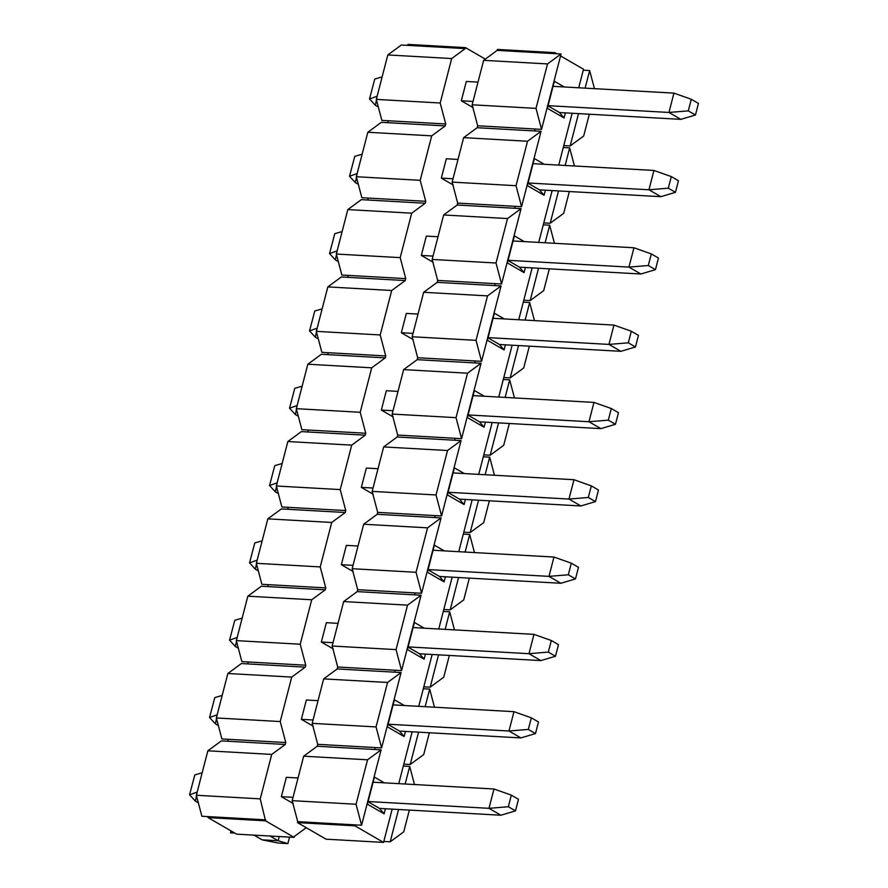 <?xml version="1.0" encoding="UTF-8"?>
<svg xmlns="http://www.w3.org/2000/svg" width="888" height="888" viewBox="0 0 888 888"><rect width="100%" height="100%" fill="white"/><g stroke="black" fill="none" stroke-linecap="round" stroke-linejoin="round"><path stroke-width="1.33" d="M292.174 800.665L303.674 756.199L317.205 746.264L317.704 744.333L312.176 723.343L323.665 678.887L337.207 668.942L337.706 667.01L332.168 646.02L343.667 601.565L357.198 591.619L357.698 589.688L352.159 568.709L363.658 524.242L377.2 514.307L377.7 512.376L372.161 491.386L383.66 446.93L397.191 436.985L397.691 435.053L392.152 414.063L403.651 369.608L417.182 359.673L417.682 357.731L412.154 336.752L423.654 292.285L437.185 282.351L437.684 280.419L432.145 259.429L443.645 214.974L457.176 205.028L457.675 203.097L452.147 182.107L463.636 137.651L477.178 127.717L477.677 125.774L472.139 104.795L483.638 60.329L497.169 50.394L497.424 49.428L497.169 50.394L483.638 60.329L472.139 104.795L477.677 125.774L477.178 127.717L463.636 137.651L452.147 182.107L457.675 203.097L457.176 205.028L443.645 214.974L432.145 259.429L437.684 280.419L437.185 282.351L423.654 292.285L412.154 336.752L417.682 357.731L417.182 359.673L403.651 369.608L392.152 414.063L397.691 435.053L397.191 436.985L383.66 446.93L372.161 491.386L377.7 512.376L377.2 514.307L363.658 524.242L352.159 568.709L357.698 589.688L357.198 591.619L343.667 601.565L332.168 646.02L337.706 667.01L337.207 668.942L323.665 678.887L312.176 723.343L317.704 744.333L317.205 746.264L303.674 756.199L292.174 800.665L356.055 804.25L367.554 759.795L303.674 756.199L367.554 759.795L381.096 749.849L317.205 746.264L374.703 749.494L375.202 747.563L317.704 744.333L381.596 747.918L376.057 726.928L312.176 723.343L376.057 726.928L387.557 682.472L323.665 678.887L387.557 682.472L401.087 672.538L337.207 668.942L394.694 672.172L395.193 670.24L337.706 667.01L401.587 670.595L396.048 649.616L332.168 646.02L396.048 649.616L407.548 605.15L343.667 601.565L407.548 605.15L421.079 595.215L357.198 591.619L414.696 594.86L415.196 592.918L357.698 589.688L421.578 593.284L416.05 572.294L352.159 568.709L416.05 572.294L427.55 527.838L363.658 524.242L427.55 527.838L441.081 517.893L377.2 514.307L434.687 517.538L435.187 515.606L377.7 512.376L441.58 515.961L436.041 494.971L372.161 491.386L436.041 494.971L447.541 450.516L383.66 446.93L447.541 450.516L461.072 440.581L397.191 436.985L454.689 440.215L455.189 438.284L397.691 435.053L461.571 438.65L456.044 417.66L392.152 414.063L456.044 417.66L467.532 373.204L403.651 369.608L467.532 373.204L481.074 363.259L417.182 359.673L474.68 362.903L475.18 360.972L417.682 357.731L481.574 361.327L476.035 340.337L412.154 336.752L476.035 340.337L487.534 295.882L423.654 292.285L487.534 295.882L501.065 285.936L437.185 282.351L494.683 285.581L495.182 283.649L437.684 280.419L501.565 284.005L496.026 263.014L432.145 259.429L496.026 263.014L507.525 218.559L443.645 214.974L507.525 218.559L521.067 208.625L457.176 205.028L514.674 208.258L515.173 206.327L457.675 203.097L521.567 206.693L516.028 185.703L452.147 182.107L516.028 185.703L527.528 141.248L463.636 137.651L527.528 141.248L541.058 131.302L477.178 127.717L534.665 130.947L535.175 129.015L477.677 125.774L541.558 129.371L536.019 108.38L472.139 104.795L536.019 108.38L547.519 63.925L483.638 60.329L547.519 63.925L561.05 53.979L497.169 50.394L554.667 53.624L554.911 52.658L497.424 49.428L554.911 52.658L556.787 53.746L554.911 52.658L554.667 53.624L561.05 53.979L541.558 129.371L535.175 129.015L534.665 130.947L541.058 131.302L521.567 206.693L515.173 206.327L514.674 208.258L521.067 208.625L501.565 284.005L495.182 283.649L494.683 285.581L501.065 285.936L481.574 361.327L475.18 360.972L474.68 362.903L481.074 363.259L461.571 438.65L455.189 438.284L454.689 440.215L461.072 440.581L441.58 515.961L435.187 515.606L434.687 517.538L441.081 517.893L421.578 593.284L415.196 592.918L414.696 594.86L421.079 595.215L401.587 670.595L395.193 670.24L394.694 672.172L401.087 672.538L381.596 747.918L375.202 747.563L374.703 749.494L381.096 749.849L367.554 759.795L356.055 804.25L292.174 800.665L297.713 821.644L292.174 800.665M326.063 839.182L297.458 822.61L297.713 821.644L297.458 822.61L326.063 839.182L383.561 842.412L326.063 839.182M564.257 86.969L554.378 81.241L547.374 108.303L554.378 81.241L564.257 86.969M547.563 105.639L559.484 112.543L564.069 117.971L565.379 112.876L564.069 117.971L547.374 108.303L564.069 117.971L559.484 112.543L547.563 105.639M560.55 55.922L583.516 69.231L583.272 70.196L589.654 70.552L594.438 88.656L589.654 70.552L583.272 70.196L583.516 69.231L560.55 55.922M589.332 114.219L583.694 135.997L570.163 145.943L563.78 145.577L563.281 147.519L569.663 147.874L574.436 165.978L569.663 147.874L563.281 147.519L572.138 113.253L563.78 145.577L570.163 145.943L578.521 113.609L570.163 145.943L583.694 135.997L589.332 114.219M569.33 191.542L563.702 213.32L550.172 223.254L543.778 222.899L543.278 224.831L549.672 225.197L554.445 243.301L549.672 225.197L543.278 224.831L552.136 190.576L543.778 222.899L550.172 223.254L558.53 190.931L550.172 223.254L563.702 213.32L569.33 191.542M549.339 268.853L543.7 290.642L530.169 300.577L523.787 300.222L523.287 302.153L529.67 302.508L534.443 320.612L529.67 302.508L523.287 302.153L532.145 267.887L523.787 300.222L530.169 300.577L538.528 268.254L530.169 300.577L543.7 290.642L549.339 268.853M529.348 346.176L523.709 367.954L510.178 377.9L503.785 377.533L503.285 379.476L509.679 379.831L514.452 397.935L509.679 379.831L503.285 379.476L512.143 345.21L503.785 377.533L510.178 377.9L518.537 345.565L510.178 377.9L523.709 367.954L529.348 346.176M509.346 423.498L503.718 445.276L490.176 455.211L483.794 454.856L483.294 456.787L489.677 457.154L494.461 475.258L489.677 457.154L483.294 456.787L492.152 422.522L483.794 454.856L490.176 455.211L498.545 422.888L490.176 455.211L503.718 445.276L509.346 423.498M489.355 500.81L483.716 522.599L470.185 532.534L463.791 532.178L463.292 534.11L469.685 534.465L474.458 552.569L469.685 534.465L463.292 534.11L472.161 499.844L463.791 532.178L470.185 532.534L478.543 500.199L470.185 532.534L483.716 522.599L489.355 500.81M469.352 578.132L463.725 599.911L450.183 609.856L443.8 609.49L443.301 611.421L449.683 611.788L454.467 629.892L449.683 611.788L443.301 611.421L452.159 577.167L443.8 609.49L450.183 609.856L458.552 577.522L450.183 609.856L463.725 599.911L469.352 578.132M449.361 655.444L443.723 677.233L430.192 687.168L423.798 686.813L423.299 688.744L429.692 689.099L434.465 707.214L429.692 689.099L423.299 688.744L432.167 654.478L423.798 686.813L430.192 687.168L438.55 654.845L430.192 687.168L443.723 677.233L449.361 655.444M429.359 732.767L423.731 754.545L410.201 764.49L403.807 764.135L403.307 766.067L409.701 766.422L414.474 784.526L409.701 766.422L403.307 766.067L412.165 731.801L403.807 764.135L410.201 764.49L418.559 732.156L410.201 764.49L423.731 754.545L429.359 732.767M409.368 810.089L403.729 831.867L390.198 841.813L383.816 841.447L383.561 842.412L354.956 825.84L297.458 822.61L354.956 825.84L355.211 824.874L297.713 821.644L361.594 825.241L356.055 804.25L361.594 825.241L381.096 749.849L361.594 825.241L355.211 824.874L354.956 825.84L383.561 842.412L392.174 809.123L383.816 841.447L390.198 841.813L398.557 809.479L390.198 841.813L403.729 831.867L409.368 810.089M527.572 182.95L539.493 189.854L527.572 182.95M507.581 260.273L519.491 267.177L507.581 260.273M487.579 337.595L499.5 344.5L487.579 337.595M467.588 414.907L479.498 421.811L467.588 414.907M447.585 492.23L459.507 499.134L447.585 492.23M427.594 569.552L439.516 576.456L427.594 569.552M407.592 646.864L419.513 653.768L407.592 646.864M387.601 724.186L399.522 731.09L387.601 724.186M367.599 801.509L379.52 808.413L367.599 801.509M398.756 783.649L403.307 766.067L398.756 783.649M418.759 706.326L423.299 688.744L418.759 706.326M438.75 629.004L443.301 611.421L438.75 629.004M458.752 551.692L463.292 534.11L458.752 551.692M478.743 474.37L483.294 456.787L478.743 474.37M498.745 397.047L503.285 379.476L498.745 397.047M518.736 319.736L523.287 302.153L518.736 319.736M538.727 242.413L543.278 224.831L538.727 242.413M558.73 165.09L563.281 147.519L558.73 165.09M578.721 87.779L583.272 70.196L578.721 87.779M527.383 185.614L534.376 158.564L544.266 164.28L534.376 158.564L527.383 185.614L544.067 195.282L527.383 185.614M545.387 190.187L544.067 195.282L539.493 189.854L544.067 195.282L545.387 190.187M507.381 262.937L514.385 235.875L524.264 241.603L514.385 235.875L507.381 262.937L524.075 272.605L507.381 262.937M525.385 267.51L524.075 272.605L519.491 267.177L524.075 272.605L525.385 267.51M487.39 340.259L494.394 313.198L504.273 318.925L494.394 313.198L487.39 340.259L504.073 349.928L487.39 340.259M505.394 344.833L504.073 349.928L499.5 344.5L504.073 349.928L505.394 344.833M467.399 417.571L474.392 390.509L484.271 396.237L474.392 390.509L467.399 417.571L484.082 427.239L467.399 417.571M485.403 422.144L484.082 427.239L479.498 421.811L484.082 427.239L485.403 422.144M447.397 494.894L454.401 467.832L464.28 473.559L454.401 467.832L447.397 494.894L464.08 504.562L447.397 494.894M465.401 499.467L464.08 504.562L459.507 499.134L464.08 504.562L465.401 499.467M427.406 572.216L434.399 545.154L444.278 550.871L434.399 545.154L427.406 572.216L444.089 581.884L427.406 572.216M445.41 576.789L444.089 581.884L439.516 576.456L444.089 581.884L445.41 576.789M407.403 649.528L414.407 622.466L424.286 628.193L414.407 622.466L407.403 649.528L424.098 659.196L407.403 649.528M425.408 654.101L424.098 659.196L419.513 653.768L424.098 659.196L425.408 654.101M387.412 726.85L394.405 699.788L404.295 705.516L394.405 699.788L387.412 726.85L404.096 736.518L387.412 726.85M405.416 731.423L404.096 736.518L399.522 731.09L404.096 736.518L405.416 731.423M367.41 804.173L374.414 777.111L384.293 782.828L374.414 777.111L367.41 804.173L384.104 813.83L367.41 804.173M385.414 808.735L384.104 813.83L379.52 808.413L384.104 813.83L385.414 808.735M381.596 747.918L401.087 672.538L387.557 682.472L376.057 726.928L381.596 747.918M401.587 670.595L421.079 595.215L407.548 605.15L396.048 649.616L401.587 670.595M421.578 593.284L441.081 517.893L427.55 527.838L416.05 572.294L421.578 593.284M441.58 515.961L461.072 440.581L447.541 450.516L436.041 494.971L441.58 515.961M461.571 438.65L481.074 363.259L467.532 373.204L456.044 417.66L461.571 438.65M481.574 361.327L501.065 285.936L487.534 295.882L476.035 340.337L481.574 361.327M501.565 284.005L521.067 208.625L507.525 218.559L496.026 263.014L501.565 284.005M521.567 206.693L541.058 131.302L527.528 141.248L516.028 185.703L521.567 206.693M541.558 129.371L561.05 53.979L547.519 63.925L536.019 108.38L541.558 129.371M585.114 88.134L589.654 70.552L585.114 88.134M565.112 165.457L569.663 147.874L565.112 165.457M545.121 242.768L549.672 225.197L545.121 242.768M525.13 320.091L529.67 302.508L525.13 320.091M505.128 397.413L509.679 379.831L505.128 397.413M485.137 474.725L489.677 457.154L485.137 474.725M465.134 552.047L469.685 534.465L465.134 552.047M445.143 629.37L449.683 611.788L445.143 629.37M425.141 706.682L429.692 689.099L425.141 706.682M405.15 784.004L409.701 766.422L405.15 784.004M518.492 799.289L511.333 795.137L508.336 806.737L515.484 810.877L518.492 799.289L515.484 810.877L500.899 815.228L488.977 808.324L508.336 806.737L511.333 795.137L518.492 799.289M493.983 788.999L511.333 795.137L493.983 788.999L488.977 808.324L493.983 788.999L373.093 782.206L493.983 788.999M298.035 777.988L286.358 777.322L298.035 777.988M281.363 796.658L293.04 797.313L281.363 796.658L286.358 777.322L281.363 796.658L293.284 803.562L281.363 796.658M368.098 801.531L488.977 808.324L368.098 801.531M197.169 792.107L195.427 801.176L198.357 802.874L195.427 801.176L189.555 794.804L197.169 792.107M254.046 835.142L262.171 839.848L278.144 840.736L270.019 836.03L278.144 840.736L287.867 843.6L278.288 843.056L262.171 839.848L254.046 835.142M379.52 808.413L500.899 815.228L515.484 810.877L508.336 806.737L488.977 808.324L500.899 815.228L379.52 808.413M199.9 781.54L202.164 772.771L194.805 774.924L189.555 794.804M289.544 837.129L287.867 843.6L289.544 837.129M279.232 836.552L278.144 840.736L279.232 836.552M262.171 839.848L278.288 843.056L287.867 843.6L278.144 840.736L262.171 839.848M538.483 721.966L531.335 717.826L528.327 729.425L535.486 733.566L538.483 721.966L535.486 733.566L520.901 737.917L508.979 731.013L528.327 729.425L531.335 717.826L538.483 721.966M513.974 711.677L531.335 717.826L513.974 711.677L508.979 731.013L513.974 711.677L393.095 704.883L513.974 711.677M318.037 700.665L306.36 700.01L318.037 700.665M301.354 719.336L313.042 719.99L301.354 719.336L306.36 700.01L301.354 719.336L313.275 726.24L301.354 719.336M388.089 724.208L508.979 731.013L388.089 724.208M217.172 714.785L215.429 723.864L218.348 725.552L215.429 723.864L209.546 717.493L217.172 714.785M399.522 731.09L520.901 737.917L535.486 733.566L528.327 729.425L508.979 731.013L520.901 737.917L399.522 731.09M219.902 704.217L222.167 695.459L214.796 697.602L209.546 717.493M558.474 644.644L551.326 640.503L548.329 652.103L555.477 656.243L558.474 644.644L555.477 656.243L540.892 660.594L528.971 653.69L548.329 652.103L551.326 640.503L558.474 644.644M533.977 634.365L551.326 640.503L533.977 634.365L528.971 653.69L533.977 634.365L413.087 627.561L533.977 634.365M338.028 623.343L326.351 622.688L338.028 623.343M321.356 642.024L333.033 642.679L321.356 642.024L326.351 622.688L321.356 642.024L333.278 648.928L321.356 642.024M408.091 646.897L528.971 653.69L408.091 646.897M237.163 637.473L235.42 646.542L238.35 648.24L235.42 646.542L229.537 640.17L237.163 637.473M419.513 653.768L540.892 660.594L555.477 656.243L548.329 652.103L528.971 653.69L540.892 660.594L419.513 653.768M239.893 626.906L242.158 618.137L234.798 620.279L229.537 640.17M578.476 567.332L571.328 563.181L568.32 574.78L575.48 578.932L578.476 567.332L575.48 578.932L560.894 583.272L548.973 576.368L568.32 574.78L571.328 563.181L578.476 567.332M553.968 557.042L571.328 563.181L553.968 557.042L548.973 576.368L553.968 557.042L433.089 550.249L553.968 557.042M358.031 546.031L346.353 545.376L358.031 546.031M341.347 564.701L353.024 565.356L341.347 564.701L346.353 545.376L341.347 564.701L353.269 571.606L341.347 564.701M428.083 569.574L548.973 576.368L428.083 569.574M257.154 560.15L255.422 569.219L258.341 570.917L255.422 569.219L249.539 562.848L257.154 560.15M439.516 576.456L560.894 583.272L575.48 578.932L568.32 574.78L548.973 576.368L560.894 583.272L439.516 576.456M259.895 549.583L262.16 540.814L254.789 542.968L249.539 562.848M598.468 490.01L591.319 485.869L588.322 497.469L595.471 501.609L598.468 490.01L595.471 501.609L580.885 505.96L568.964 499.056L588.322 497.469L591.319 485.869L598.468 490.01M573.97 479.72L591.319 485.869L573.97 479.72L568.964 499.056L573.97 479.72L453.08 472.927L573.97 479.72M378.022 468.709L366.344 468.054L378.022 468.709M361.349 487.379L373.027 488.034L361.349 487.379L366.344 468.054L361.349 487.379L373.26 494.283L361.349 487.379M448.085 492.263L568.964 499.056L448.085 492.263M277.156 482.828L275.413 491.908L278.344 493.595L275.413 491.908L269.53 485.536L277.156 482.828M459.507 499.134L580.885 505.96L595.471 501.609L588.322 497.469L568.964 499.056L580.885 505.96L459.507 499.134M279.887 472.261L282.151 463.503L274.792 465.645L269.53 485.536M618.47 412.687L611.31 408.547L608.313 420.146L615.473 424.286L618.47 412.687L615.473 424.286L600.876 428.638L588.966 421.733L608.313 420.146L611.31 408.547L618.47 412.687M593.961 402.408L611.31 408.547L593.961 402.408L588.966 421.733L593.961 402.408L473.071 395.604L593.961 402.408M398.024 391.386L386.336 390.731L398.024 391.386M381.341 410.067L393.018 410.722L381.341 410.067L386.336 390.731L381.341 410.067L393.262 416.971L381.341 410.067M468.076 414.94L588.966 421.733L468.076 414.94M297.147 405.516L295.404 414.585L298.335 416.283L295.404 414.585L289.532 408.214L297.147 405.516M479.498 421.811L600.876 428.638L615.473 424.286L608.313 420.146L588.966 421.733L600.876 428.638L479.498 421.811M299.878 394.949L302.153 386.18L294.783 388.322L289.532 408.214M638.461 335.375L631.312 331.235L628.316 342.824L635.464 346.975L638.461 335.375L635.464 346.975L620.879 351.315L608.957 344.411L628.316 342.824L631.312 331.235L638.461 335.375M613.952 325.086L631.312 331.235L613.952 325.086L608.957 344.411L613.952 325.086L493.073 318.293L613.952 325.086M418.015 314.075L406.338 313.42L418.015 314.075M401.343 332.745L413.02 333.4L401.343 332.745L406.338 313.42L401.343 332.745L413.253 339.649L401.343 332.745M488.067 337.618L608.957 344.411L488.067 337.618M317.149 328.194L315.406 337.262L318.337 338.961L315.406 337.262L309.524 330.902L317.149 328.194M499.5 344.5L620.879 351.315L635.464 346.975L628.316 342.824L608.957 344.411L620.879 351.315L499.5 344.5M319.88 317.627L322.144 308.869L314.774 311.011L309.524 330.902M658.463 258.053L651.304 253.913L648.307 265.512L655.455 269.652L658.463 258.053L655.455 269.652L640.87 274.004L628.948 267.099L648.307 265.512L651.304 253.913L658.463 258.053M633.954 247.763L651.304 253.913L633.954 247.763L628.948 267.099L633.954 247.763L513.064 240.97L633.954 247.763M438.017 236.752L426.329 236.097L438.017 236.752M421.334 255.422L433.011 256.088L421.334 255.422L426.329 236.097L421.334 255.422L433.255 262.326L421.334 255.422M508.069 260.306L628.948 267.099L508.069 260.306M337.14 250.871L335.398 259.951L338.328 261.638L335.398 259.951L329.526 253.579L337.14 250.871M519.491 267.177L640.87 274.004L655.455 269.652L648.307 265.512L628.948 267.099L640.87 274.004L519.491 267.177M339.871 240.304L342.146 231.546L334.776 233.688L329.526 253.579M678.454 180.73L671.306 176.59L668.309 188.189L675.457 192.33L678.454 180.73L675.457 192.33L660.872 196.681L648.95 189.777L668.309 188.189L671.306 176.59L678.454 180.73M653.945 170.452L671.306 176.59L653.945 170.452L648.95 189.777L653.945 170.452L533.066 163.658L653.945 170.452M458.008 159.429L446.331 158.774L458.008 159.429M441.325 178.111L453.013 178.766L441.325 178.111L446.331 158.774L441.325 178.111L453.246 185.015L441.325 178.111M528.06 182.984L648.95 189.777L528.06 182.984M357.143 173.56L355.4 182.628L358.319 184.327L355.4 182.628L349.517 176.257L357.143 173.56M539.493 189.854L660.872 196.681L675.457 192.33L668.309 188.189L648.95 189.777L660.872 196.681L539.493 189.854M359.873 162.992L362.138 154.223L354.767 156.366L349.517 176.257M698.445 103.419L691.297 99.278L688.3 110.867L695.448 115.018L698.445 103.419L695.448 115.018L680.863 119.358L668.942 112.454L688.3 110.867L691.297 99.278L698.445 103.419M673.948 93.129L691.297 99.278L673.948 93.129L668.942 112.454L673.948 93.129L553.058 86.336L673.948 93.129M477.999 82.118L466.322 81.463L477.999 82.118M461.327 100.788L473.004 101.443L461.327 100.788L466.322 81.463L461.327 100.788L473.249 107.692L461.327 100.788M548.062 105.661L668.942 112.454L548.062 105.661M377.134 96.237L375.391 105.306L378.321 107.004L375.391 105.306L369.508 98.945L377.134 96.237M559.484 112.543L680.863 119.358L695.448 115.018L688.3 110.867L668.942 112.454L680.863 119.358L559.484 112.543M379.864 85.67L382.129 76.912L374.769 79.054L369.508 98.945M485.303 59.108L465.479 47.63L465.234 48.596L451.692 58.541L440.193 102.997L445.732 123.987L445.232 125.918L431.701 135.853L420.202 180.32L425.741 201.299L425.241 203.241L411.699 213.176L400.211 257.631L405.738 278.621L405.239 280.553L391.708 290.498L380.208 334.954L385.747 355.944L385.248 357.875L371.717 367.81L360.217 412.276L365.745 433.255L365.246 435.187L351.715 445.132L340.215 489.588L345.754 510.578L345.254 512.509L331.724 522.455L320.224 566.91L325.763 587.9L325.263 589.832L311.721 599.766L300.222 644.222L305.761 665.212L305.261 667.143L291.73 677.089L280.231 721.544L285.769 742.535L285.27 744.466L271.728 754.412L260.24 798.867L265.523 820.823L294.128 837.384L294.372 836.418L306.249 827.705L294.372 836.418L294.128 837.384L265.523 820.823L260.24 798.867L271.728 754.412L285.27 744.466L285.769 742.535L280.231 721.544L291.73 677.089L305.261 667.143L305.761 665.212L300.222 644.222L311.721 599.766L325.263 589.832L325.763 587.9L320.224 566.91L331.724 522.455L345.254 512.509L345.754 510.578L340.215 489.588L351.715 445.132L365.246 435.187L365.745 433.255L360.217 412.276L371.717 367.81L385.248 357.875L385.747 355.944L380.208 334.954L391.708 290.498L405.239 280.553L405.738 278.621L400.211 257.631L411.699 213.176L425.241 203.241L425.741 201.299L420.202 180.32L431.701 135.853L445.232 125.918L445.732 123.987L440.193 102.997L451.692 58.541L465.234 48.596L465.479 47.63L485.303 59.108M407.981 44.4L465.479 47.63L407.981 44.4L407.736 45.366L465.234 48.596L401.343 45.011L387.812 54.945L451.692 58.541L387.812 54.945L376.312 99.401L440.193 102.997L376.312 99.401L381.851 120.391L445.732 123.987L388.234 120.757L387.734 122.688L445.232 125.918L381.352 122.322L367.821 132.268L431.701 135.853L367.821 132.268L356.321 176.723L420.202 180.32L356.321 176.723L361.86 197.713L425.741 201.299L368.243 198.068L367.743 200L425.241 203.241L361.349 199.645L347.819 209.59L411.699 213.176L347.819 209.59L336.319 254.046L400.211 257.631L336.319 254.046L341.858 275.036L405.738 278.621L348.251 275.391L347.752 277.322L405.239 280.553L341.358 276.967L327.827 286.902L391.708 290.498L327.827 286.902L316.328 331.357L380.208 334.954L316.328 331.357L321.867 352.347L385.747 355.944L328.249 352.714L327.75 354.645L385.248 357.875L321.367 354.279L307.825 364.224L371.717 367.81L307.825 364.224L296.326 408.68L360.217 412.276L296.326 408.68L301.865 429.67L365.745 433.255L308.258 430.025L307.759 431.957L365.246 435.187L301.365 431.601L287.834 441.536L351.715 445.132L287.834 441.536L276.334 486.002L340.215 489.588L276.334 486.002L281.873 506.981L345.754 510.578L288.256 507.348L287.756 509.279L345.254 512.509L281.374 508.924L267.832 518.858L331.724 522.455L267.832 518.858L256.343 563.314L320.224 566.91L256.343 563.314L261.871 584.304L325.763 587.9L268.265 584.659L267.765 586.602L325.263 589.832L261.372 586.235L247.841 596.181L311.721 599.766L247.841 596.181L236.341 640.637L300.222 644.222L236.341 640.637L241.88 661.627L305.761 665.212L248.263 661.982L247.763 663.913L305.261 667.143L241.381 663.558L227.85 673.493L291.73 677.089L227.85 673.493L216.35 717.959L280.231 721.544L216.35 717.959L221.878 738.938L285.769 742.535L228.272 739.304L227.772 741.236L285.27 744.466L221.378 740.881L207.848 750.815L271.728 754.412L207.848 750.815L196.348 795.271L260.24 798.867L196.348 795.271L201.887 816.261L265.767 819.857L208.28 816.616L208.025 817.582L265.523 820.823L208.025 817.582L236.63 834.154L294.128 837.384L236.63 834.154L208.025 817.582L208.28 816.616L201.887 816.261L196.348 795.271L207.848 750.815L221.378 740.881L227.772 741.236L228.272 739.304L221.878 738.938L216.35 717.959L227.85 673.493L241.381 663.558L247.763 663.913L248.263 661.982L241.88 661.627L236.341 640.637L247.841 596.181L261.372 586.235L267.765 586.602L268.265 584.659L261.871 584.304L256.343 563.314L267.832 518.858L281.374 508.924L287.756 509.279L288.256 507.348L281.873 506.981L276.334 486.002L287.834 441.536L301.365 431.601L307.759 431.957L308.258 430.025L301.865 429.67L296.326 408.68L307.825 364.224L321.367 354.279L327.75 354.645L328.249 352.714L321.867 352.347L316.328 331.357L327.827 286.902L341.358 276.967L347.752 277.322L348.251 275.391L341.858 275.036L336.319 254.046L347.819 209.59L361.349 199.645L367.743 200L368.243 198.068L361.86 197.713L356.321 176.723L367.821 132.268L381.352 122.322L387.734 122.688L388.234 120.757L381.851 120.391L376.312 99.401L387.812 54.945L401.343 45.011L407.736 45.366L407.981 44.4M234.754 833.066L230.492 832.833L230.991 830.89L230.492 832.833L234.754 833.066"/></g></svg>
